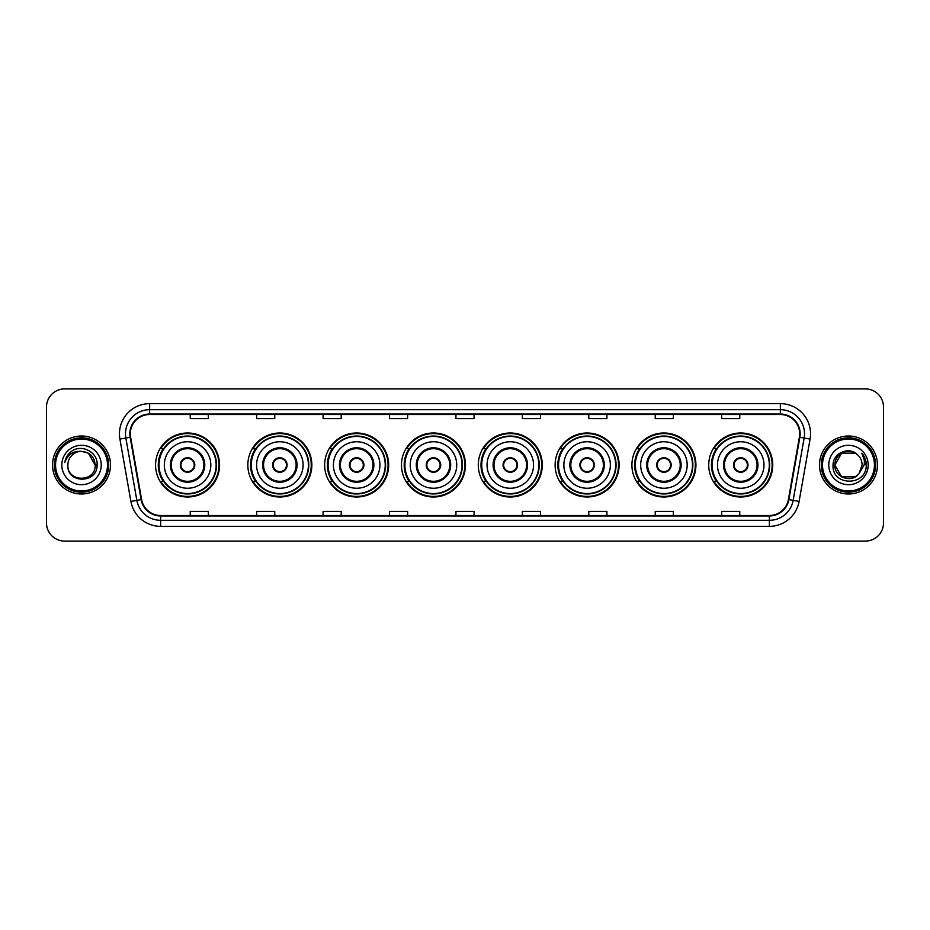 <?xml version="1.0" encoding="UTF-8"?>
<svg xmlns="http://www.w3.org/2000/svg" width="930" height="930" viewBox="0 0 930 930"><rect width="100%" height="100%" fill="white"/><g stroke="black" fill="none" stroke-linecap="round" stroke-linejoin="round"><path stroke-width="1.4" d="M708.73 465A32.004 32.004 0 0 0 740.733 497.004A32.004 32.004 0 0 0 772.749 465A32.004 32.004 0 0 0 740.733 432.996A32.004 32.004 0 0 0 708.73 465M631.912 465A32.004 32.004 0 0 0 663.927 497.004A32.004 32.004 0 0 0 695.931 465A32.004 32.004 0 0 0 663.927 432.996A32.004 32.004 0 0 0 631.912 465M555.105 465A32.004 32.004 0 0 0 587.109 497.004A32.004 32.004 0 0 0 619.113 465A32.004 32.004 0 0 0 587.109 432.996A32.004 32.004 0 0 0 555.105 465M478.287 465A32.004 32.004 0 0 0 510.291 497.004A32.004 32.004 0 0 0 542.295 465A32.004 32.004 0 0 0 510.291 432.996A32.004 32.004 0 0 0 478.287 465M401.469 465A32.004 32.004 0 0 0 433.473 497.004A32.004 32.004 0 0 0 465.488 465A32.004 32.004 0 0 0 433.473 432.996A32.004 32.004 0 0 0 401.469 465M324.651 465A32.004 32.004 0 0 0 356.667 497.004A32.004 32.004 0 0 0 388.67 465A32.004 32.004 0 0 0 356.667 432.996A32.004 32.004 0 0 0 324.651 465M247.833 465A32.004 32.004 0 0 0 279.849 497.004A32.004 32.004 0 0 0 311.852 465A32.004 32.004 0 0 0 279.849 432.996A32.004 32.004 0 0 0 247.833 465M155.566 465A32.004 32.004 0 0 0 187.569 497.004A32.004 32.004 0 0 0 219.573 465A32.004 32.004 0 0 0 187.569 432.996A32.004 32.004 0 0 0 155.566 465M163.238 481.31A29.283 29.283 0 0 1 163.238 448.69M255.518 481.31A29.283 29.283 0 0 1 255.518 448.69M332.336 481.31A29.283 29.283 0 0 1 332.336 448.69M409.142 481.31A29.283 29.283 0 0 1 409.142 448.69M485.96 481.31A29.283 29.283 0 0 1 485.96 448.69M562.778 481.31A29.283 29.283 0 0 1 562.778 448.69M639.596 481.31A29.283 29.283 0 0 1 639.596 448.69M716.414 481.31A29.283 29.283 0 0 1 716.414 448.69M46.5 407.026L46.5 522.974A18.112 18.112 0 0 0 64.612 541.086L865.388 541.086A18.112 18.112 0 0 0 883.5 522.974L883.5 407.026A18.112 18.112 0 0 0 865.388 388.914L64.612 388.914A18.112 18.112 0 0 0 46.5 407.026L46.5 522.974M52.533 465A28.993 28.993 0 0 0 81.526 493.993A28.993 28.993 0 0 0 110.507 465A28.993 28.993 0 0 0 81.526 436.007A28.993 28.993 0 0 0 52.533 465A28.993 28.993 0 0 0 81.526 493.993A28.993 28.993 0 0 0 110.507 465A28.993 28.993 0 0 0 81.526 436.007A28.993 28.993 0 0 0 52.533 465M819.493 465A28.993 28.993 0 0 0 848.474 493.993A28.993 28.993 0 0 0 877.467 465A28.993 28.993 0 0 0 848.474 436.007A28.993 28.993 0 0 0 819.493 465A28.993 28.993 0 0 0 848.474 493.993A28.993 28.993 0 0 0 877.467 465A28.993 28.993 0 0 0 848.474 436.007A28.993 28.993 0 0 0 819.493 465M130.316 433.833A19.321 19.321 0 0 1 149.649 414.513L780.351 414.513A19.321 19.321 0 0 1 799.382 437.193L788.396 499.515A19.321 19.321 0 0 1 769.366 515.487L160.634 515.487A19.321 19.321 0 0 1 141.604 499.515L130.619 437.193A19.321 19.321 0 0 1 130.316 433.833M129.84 433.833A19.809 19.809 0 0 0 130.142 437.274L141.128 499.596A19.809 19.809 0 0 0 160.634 515.964L769.366 515.964A19.809 19.809 0 0 0 788.873 499.596L799.858 437.274A19.809 19.809 0 0 0 780.351 414.036L149.649 414.036A19.809 19.809 0 0 0 129.84 433.833M119.912 439.088A30.19 30.19 0 0 1 149.649 403.643L780.351 403.643A30.19 30.19 0 0 1 810.088 439.088L799.103 501.41A30.19 30.19 0 0 1 769.366 526.357L160.634 526.357A30.19 30.19 0 0 1 130.898 501.41L119.912 439.088L125.852 438.03A24.157 24.157 0 0 1 149.649 409.688L780.351 409.688A24.157 24.157 0 0 1 804.148 438.03L793.151 500.352A24.157 24.157 0 0 1 769.366 520.312L160.634 520.312A24.157 24.157 0 0 1 136.85 500.352L125.852 438.03A24.157 24.157 0 0 1 125.492 433.833M865.388 388.914L64.612 388.914M64.612 541.086L865.388 541.086M883.5 522.974L883.5 407.026M788.873 499.596L793.151 500.352L804.148 438.03L810.088 439.088M455.944 414.513L455.944 418.605L474.056 418.605L474.056 414.513M389.507 414.513L389.507 418.605L407.631 418.605L407.631 414.513M323.082 414.513L323.082 418.605L341.205 418.605L341.205 414.513M256.657 414.513L256.657 418.605L274.769 418.605L274.769 414.513M190.232 414.513L190.232 418.605L208.343 418.605L208.343 414.513M522.369 414.513L522.369 418.605L540.493 418.605L540.493 414.513M588.795 414.513L588.795 418.605L606.918 418.605L606.918 414.513M655.231 414.513L655.231 418.605L673.343 418.605L673.343 414.513M721.657 414.513L721.657 418.605L739.769 418.605L739.769 414.513M474.056 515.487L474.056 511.395L455.944 511.395L455.944 515.487M407.631 515.487L407.631 511.395L389.507 511.395L389.507 515.487M341.205 515.487L341.205 511.395L323.082 511.395L323.082 515.487M274.769 515.487L274.769 511.395L256.657 511.395L256.657 515.487M208.343 515.487L208.343 511.395L190.232 511.395L190.232 515.487M540.493 515.487L540.493 511.395L522.369 511.395L522.369 515.487M606.918 515.487L606.918 511.395L588.795 511.395L588.795 515.487M673.343 515.487L673.343 511.395L655.231 511.395L655.231 515.487M739.769 515.487L739.769 511.395L721.657 511.395L721.657 515.487M107.496 465A25.97 25.97 0 0 0 81.526 439.03A25.97 25.97 0 0 0 55.556 465A25.97 25.97 0 0 0 81.526 490.97A25.97 25.97 0 0 0 107.496 465M108.705 465A27.179 27.179 0 0 0 81.526 437.821A27.179 27.179 0 0 0 54.347 465A27.179 27.179 0 0 0 81.526 492.179A27.179 27.179 0 0 0 108.705 465M97.092 465L95.174 465L88.35 453.177L81.526 451.352C89.815 452.154 94.372 456.711 95.174 465L88.35 453.177L81.526 451.352L88.35 453.177L95.174 465L88.35 453.177L81.526 451.352L88.35 453.177L95.174 465C96.011 482.612 67.041 482.612 67.878 465C66.6 484.077 97.708 483.635 97.092 465C98.15 451.945 81.189 443.482 71.145 451.631C67.599 454.479 65.472 458.13 64.775 462.605C67.588 454.596 73.168 450.852 81.526 451.352L88.35 453.177L95.174 465C96.011 482.612 67.041 482.612 67.878 465C67.041 482.612 96.011 482.612 95.174 465C96.011 482.612 67.041 482.612 67.878 465C67.041 482.612 96.011 482.612 95.174 465C96.011 482.612 67.041 482.612 67.878 465A13.648 13.648 0 0 1 81.526 451.352L88.35 453.177L95.174 465A13.648 13.648 0 0 0 95.174 464.5M61.833 465A19.693 19.693 0 0 0 81.526 484.693A19.693 19.693 0 0 0 101.219 465A19.693 19.693 0 0 0 81.526 445.307A19.693 19.693 0 0 0 61.833 465M66.774 456.711L71.145 451.631M164.319 465A23.25 23.25 0 0 1 187.569 441.75A23.25 23.25 0 0 1 210.819 465A23.25 23.25 0 0 1 187.569 488.25A23.25 23.25 0 0 1 164.319 465A23.25 23.25 0 0 0 187.569 488.25A23.25 23.25 0 0 0 210.819 465M171.26 465A16.31 16.31 0 0 0 187.569 481.31A16.31 16.31 0 0 0 203.879 465A16.31 16.31 0 0 0 187.569 448.69A16.31 16.31 0 0 0 171.26 465M163.599 448.69A28.993 28.993 0 0 0 163.599 481.31L160.727 481.31A31.399 31.399 0 0 0 218.969 465A31.399 31.399 0 0 0 160.727 448.69L163.645 448.69A28.958 28.958 0 0 1 216.527 465.07A28.958 28.958 0 0 1 163.645 481.31M216.132 465A28.563 28.563 0 0 0 187.569 436.437A28.563 28.563 0 0 0 159.007 465A28.563 28.563 0 0 0 187.569 493.563A28.563 28.563 0 0 0 216.132 465M180.327 465A7.242 7.242 0 0 0 187.569 472.242A7.242 7.242 0 0 0 194.812 465A7.242 7.242 0 0 0 187.569 457.758A7.242 7.242 0 0 0 180.327 465M180.548 463.187L180.804 463.187A7.01 7.01 0 0 1 194.335 463.187L193.963 463.187A6.638 6.638 0 0 1 187.569 471.638A6.638 6.638 0 0 1 181.176 463.187A6.638 6.638 0 0 1 193.963 463.187L194.591 463.187M194.591 466.814L194.335 466.814A7.01 7.01 0 0 1 180.804 466.814L180.548 466.814M855.298 476.823A13.648 13.648 0 0 0 858.983 473.707L855.298 476.823L841.65 476.823L834.826 465L841.65 453.177L855.298 453.177L857.413 454.689C849.044 445.9 832.908 453.143 833.059 465C831.525 486.076 865.691 486.623 866.249 466.023L866.272 465C866.225 460.524 864.737 456.595 861.808 453.201C864.04 456.863 864.819 460.792 864.156 465L858.983 473.707L855.298 476.823L841.65 476.823L834.826 465L841.65 476.823L855.298 476.823L858.983 473.707L855.298 476.823L841.65 476.823L834.826 465C834.117 477.137 851.322 483.495 858.704 474.033L855.926 476.439M874.444 465A25.97 25.97 0 0 0 848.474 439.03A25.97 25.97 0 0 0 822.504 465A25.97 25.97 0 0 0 848.474 490.97A25.97 25.97 0 0 0 874.444 465M875.653 465A27.179 27.179 0 0 0 848.474 437.821A27.179 27.179 0 0 0 821.295 465A27.179 27.179 0 0 0 848.474 492.179A27.179 27.179 0 0 0 875.653 465M858.983 473.707L862.122 465C862.052 460.885 860.483 457.444 857.413 454.689M828.781 465A19.693 19.693 0 0 0 848.474 484.693A19.693 19.693 0 0 0 868.167 465A19.693 19.693 0 0 0 848.474 445.307A19.693 19.693 0 0 0 828.781 465M855.298 453.177A13.648 13.648 0 0 0 834.826 465M861.936 453.352L866.272 465.523L861.808 453.201L865.365 459.374M256.599 465A23.25 23.25 0 0 1 279.849 441.75A23.25 23.25 0 0 1 303.099 465A23.25 23.25 0 0 1 279.849 488.25A23.25 23.25 0 0 1 256.599 465A23.25 23.25 0 0 0 279.849 488.25A23.25 23.25 0 0 0 303.099 465M263.539 465A16.31 16.31 0 0 0 279.849 481.31A16.31 16.31 0 0 0 296.147 465A16.31 16.31 0 0 0 279.849 448.69A16.31 16.31 0 0 0 263.539 465M255.878 448.69A28.993 28.993 0 0 0 255.878 481.31M308.411 465A28.563 28.563 0 0 0 279.849 436.437A28.563 28.563 0 0 0 251.286 465A28.563 28.563 0 0 0 279.849 493.563A28.563 28.563 0 0 0 308.411 465M272.595 465A7.242 7.242 0 0 0 279.849 472.242A7.242 7.242 0 0 0 287.091 465A7.242 7.242 0 0 0 279.849 457.758A7.242 7.242 0 0 0 272.595 465M311.248 465A31.399 31.399 0 0 1 253.007 481.31L255.913 481.31A28.958 28.958 0 0 0 308.795 465.07A28.958 28.958 0 0 0 255.913 448.69L253.007 448.69A31.399 31.399 0 0 1 311.248 465M272.827 463.187L273.071 463.187A7.01 7.01 0 0 1 286.614 463.187L286.231 463.187A6.638 6.638 0 0 1 279.849 471.638A6.638 6.638 0 0 1 273.455 463.187A6.638 6.638 0 0 1 286.231 463.187L286.858 463.187M286.858 466.814L286.231 466.814A6.638 6.638 0 0 1 273.455 466.814L272.827 466.814M286.231 466.814L286.614 466.814A7.01 7.01 0 0 1 273.071 466.814L273.455 466.814M333.417 465A23.25 23.25 0 0 1 356.667 441.75A23.25 23.25 0 0 1 379.917 465A23.25 23.25 0 0 1 356.667 488.25A23.25 23.25 0 0 1 333.417 465A23.25 23.25 0 0 0 356.667 488.25A23.25 23.25 0 0 0 379.917 465M340.357 465A16.31 16.31 0 0 0 356.667 481.31A16.31 16.31 0 0 0 372.965 465A16.31 16.31 0 0 0 356.667 448.69A16.31 16.31 0 0 0 340.357 465M332.696 448.69A28.993 28.993 0 0 0 332.696 481.31L329.825 481.31A31.399 31.399 0 0 0 388.066 465A31.399 31.399 0 0 0 329.825 448.69L332.731 448.69A28.958 28.958 0 0 1 385.613 465.07A28.958 28.958 0 0 1 332.731 481.31M385.229 465A28.563 28.563 0 0 0 356.667 436.437A28.563 28.563 0 0 0 328.092 465A28.563 28.563 0 0 0 356.667 493.563A28.563 28.563 0 0 0 385.229 465M349.413 465A7.242 7.242 0 0 0 356.667 472.242A7.242 7.242 0 0 0 363.909 465A7.242 7.242 0 0 0 356.667 457.758A7.242 7.242 0 0 0 349.413 465M349.645 463.187L349.889 463.187A7.01 7.01 0 0 1 363.432 463.187L363.049 463.187A6.638 6.638 0 0 1 356.667 471.638A6.638 6.638 0 0 1 350.273 463.187A6.638 6.638 0 0 1 363.049 463.187L363.676 463.187M363.676 466.814L363.049 466.814A6.638 6.638 0 0 1 350.273 466.814L349.645 466.814M363.049 466.814L363.432 466.814A7.01 7.01 0 0 1 349.889 466.814L350.273 466.814M410.223 465A23.25 23.25 0 0 1 433.473 441.75A23.25 23.25 0 0 1 456.723 465A23.25 23.25 0 0 1 433.473 488.25A23.25 23.25 0 0 1 410.223 465A23.25 23.25 0 0 0 433.473 488.25A23.25 23.25 0 0 0 456.723 465M417.175 465A16.31 16.31 0 0 0 433.473 481.31A16.31 16.31 0 0 0 449.783 465A16.31 16.31 0 0 0 433.473 448.69A16.31 16.31 0 0 0 417.175 465M409.514 448.69A28.993 28.993 0 0 0 409.514 481.31M462.036 465A28.563 28.563 0 0 0 433.473 436.437A28.563 28.563 0 0 0 404.91 465A28.563 28.563 0 0 0 433.473 493.563A28.563 28.563 0 0 0 462.036 465M426.231 465A7.242 7.242 0 0 0 433.473 472.242A7.242 7.242 0 0 0 440.727 465A7.242 7.242 0 0 0 433.473 457.758A7.242 7.242 0 0 0 426.231 465M464.884 465A31.399 31.399 0 0 1 406.643 481.31L409.549 481.31A28.958 28.958 0 0 0 462.431 465.07A28.958 28.958 0 0 0 409.549 448.69L406.643 448.69A31.399 31.399 0 0 1 464.884 465M426.463 463.187L426.707 463.187A7.01 7.01 0 0 1 440.25 463.187L439.867 463.187A6.638 6.638 0 0 1 433.473 471.638A6.638 6.638 0 0 1 427.091 463.187A6.638 6.638 0 0 1 439.867 463.187L440.495 463.187M440.495 466.814L439.867 466.814A6.638 6.638 0 0 1 427.091 466.814L426.463 466.814M439.867 466.814L440.25 466.814A7.01 7.01 0 0 1 426.707 466.814L427.091 466.814M487.041 465A23.25 23.25 0 0 1 510.291 441.75A23.25 23.25 0 0 1 533.541 465A23.25 23.25 0 0 1 510.291 488.25A23.25 23.25 0 0 1 487.041 465A23.25 23.25 0 0 0 510.291 488.25A23.25 23.25 0 0 0 533.541 465M493.993 465A16.31 16.31 0 0 0 510.291 481.31A16.31 16.31 0 0 0 526.601 465A16.31 16.31 0 0 0 510.291 448.69A16.31 16.31 0 0 0 493.993 465M486.32 448.69A28.993 28.993 0 0 0 486.32 481.31M538.854 465A28.563 28.563 0 0 0 510.291 436.437A28.563 28.563 0 0 0 481.728 465A28.563 28.563 0 0 0 510.291 493.563A28.563 28.563 0 0 0 538.854 465M503.049 465A7.242 7.242 0 0 0 510.291 472.242A7.242 7.242 0 0 0 517.533 465A7.242 7.242 0 0 0 510.291 457.758A7.242 7.242 0 0 0 503.049 465M541.69 465A31.399 31.399 0 0 1 483.449 481.31L486.367 481.31A28.958 28.958 0 0 0 539.249 465.07A28.958 28.958 0 0 0 486.367 448.69L483.449 448.69A31.399 31.399 0 0 1 541.69 465M503.281 463.187L503.525 463.187A7.01 7.01 0 0 1 517.057 463.187L516.685 463.187A6.638 6.638 0 0 1 510.291 471.638A6.638 6.638 0 0 1 503.897 463.187A6.638 6.638 0 0 1 516.685 463.187L517.312 463.187M517.312 466.814L516.685 466.814A6.638 6.638 0 0 1 503.897 466.814L503.281 466.814M516.685 466.814L517.057 466.814A7.01 7.01 0 0 1 503.525 466.814L503.897 466.814M563.859 465A23.25 23.25 0 0 1 587.109 441.75A23.25 23.25 0 0 1 610.359 465A23.25 23.25 0 0 1 587.109 488.25A23.25 23.25 0 0 1 563.859 465A23.25 23.25 0 0 0 587.109 488.25A23.25 23.25 0 0 0 610.359 465M570.799 465A16.31 16.31 0 0 0 587.109 481.31A16.31 16.31 0 0 0 603.407 465A16.31 16.31 0 0 0 587.109 448.69A16.31 16.31 0 0 0 570.799 465M563.138 448.69A28.993 28.993 0 0 0 563.138 481.31M615.672 465A28.563 28.563 0 0 0 587.109 436.437A28.563 28.563 0 0 0 558.546 465A28.563 28.563 0 0 0 587.109 493.563A28.563 28.563 0 0 0 615.672 465M579.867 465A7.242 7.242 0 0 0 587.109 472.242A7.242 7.242 0 0 0 594.351 465A7.242 7.242 0 0 0 587.109 457.758A7.242 7.242 0 0 0 579.867 465M618.508 465A31.399 31.399 0 0 1 560.267 481.31L563.185 481.31A28.958 28.958 0 0 0 616.067 465.07A28.958 28.958 0 0 0 563.185 448.69L560.267 448.69A31.399 31.399 0 0 1 618.508 465M580.088 463.187L580.343 463.187A7.01 7.01 0 0 1 593.875 463.187L593.503 463.187A6.638 6.638 0 0 1 587.109 471.638A6.638 6.638 0 0 1 580.715 463.187A6.638 6.638 0 0 1 593.503 463.187L594.119 463.187M594.119 466.814L593.503 466.814A6.638 6.638 0 0 1 580.715 466.814L580.088 466.814M593.503 466.814L593.875 466.814A7.01 7.01 0 0 1 580.343 466.814L580.715 466.814M640.677 465A23.25 23.25 0 0 1 663.927 441.75A23.25 23.25 0 0 1 687.177 465A23.25 23.25 0 0 1 663.927 488.25A23.25 23.25 0 0 1 640.677 465A23.25 23.25 0 0 0 663.927 488.25A23.25 23.25 0 0 0 687.177 465M647.617 465A16.31 16.31 0 0 0 663.927 481.31A16.31 16.31 0 0 0 680.225 465A16.31 16.31 0 0 0 663.927 448.69A16.31 16.31 0 0 0 647.617 465M639.956 448.69A28.993 28.993 0 0 0 639.956 481.31M692.49 465A28.563 28.563 0 0 0 663.927 436.437A28.563 28.563 0 0 0 635.364 465A28.563 28.563 0 0 0 663.927 493.563A28.563 28.563 0 0 0 692.49 465M656.673 465A7.242 7.242 0 0 0 663.927 472.242A7.242 7.242 0 0 0 671.169 465A7.242 7.242 0 0 0 663.927 457.758A7.242 7.242 0 0 0 656.673 465M695.326 465A31.399 31.399 0 0 1 637.085 481.31L639.991 481.31A28.958 28.958 0 0 0 692.873 465.07A28.958 28.958 0 0 0 639.991 448.69L637.085 448.69A31.399 31.399 0 0 1 695.326 465M656.906 463.187L657.15 463.187A7.01 7.01 0 0 1 670.693 463.187L670.309 463.187A6.638 6.638 0 0 1 663.927 471.638A6.638 6.638 0 0 1 657.533 463.187A6.638 6.638 0 0 1 670.309 463.187L670.937 463.187M670.937 466.814L670.309 466.814A6.638 6.638 0 0 1 657.533 466.814L656.906 466.814M670.309 466.814L670.693 466.814A7.01 7.01 0 0 1 657.15 466.814L657.533 466.814M717.483 465A23.25 23.25 0 0 1 740.733 441.75A23.25 23.25 0 0 1 763.983 465A23.25 23.25 0 0 1 740.733 488.25A23.25 23.25 0 0 1 717.483 465A23.25 23.25 0 0 0 740.733 488.25A23.25 23.25 0 0 0 763.983 465M724.435 465A16.31 16.31 0 0 0 740.733 481.31A16.31 16.31 0 0 0 757.043 465A16.31 16.31 0 0 0 740.733 448.69A16.31 16.31 0 0 0 724.435 465M716.774 448.69A28.993 28.993 0 0 0 716.774 481.31L713.903 481.31A31.399 31.399 0 0 0 772.144 465A31.399 31.399 0 0 0 713.903 448.69L716.809 448.69A28.958 28.958 0 0 1 769.691 465.07A28.958 28.958 0 0 1 716.809 481.31M769.308 465A28.563 28.563 0 0 0 740.733 436.437A28.563 28.563 0 0 0 712.171 465A28.563 28.563 0 0 0 740.733 493.563A28.563 28.563 0 0 0 769.308 465M733.491 465A7.242 7.242 0 0 0 740.733 472.242A7.242 7.242 0 0 0 747.987 465A7.242 7.242 0 0 0 740.733 457.758A7.242 7.242 0 0 0 733.491 465M733.724 463.187L733.968 463.187A7.01 7.01 0 0 1 747.511 463.187L747.127 463.187A6.638 6.638 0 0 1 740.733 471.638A6.638 6.638 0 0 1 734.351 463.187A6.638 6.638 0 0 1 747.127 463.187L747.755 463.187M747.755 466.814L747.127 466.814A6.638 6.638 0 0 1 734.351 466.814L733.724 466.814M747.127 466.814L747.511 466.814A7.01 7.01 0 0 1 733.968 466.814L734.351 466.814M780.351 403.643L780.351 414.036M125.852 438.03L130.142 437.274M160.634 526.357L160.634 515.964M769.366 515.964L769.366 526.357M130.898 501.41L141.128 499.596M799.858 437.274L804.148 438.03M149.649 403.643L149.649 414.036M793.151 500.352L799.103 501.41M204.786 465A17.217 17.217 0 0 0 187.569 447.783A17.217 17.217 0 0 0 170.364 465A17.217 17.217 0 0 0 187.569 482.217A17.217 17.217 0 0 0 204.786 465M297.054 465A17.217 17.217 0 0 0 279.849 447.783A17.217 17.217 0 0 0 262.632 465A17.217 17.217 0 0 0 279.849 482.217A17.217 17.217 0 0 0 297.054 465M373.872 465A17.217 17.217 0 0 0 356.667 447.783A17.217 17.217 0 0 0 339.45 465A17.217 17.217 0 0 0 356.667 482.217A17.217 17.217 0 0 0 373.872 465M450.69 465A17.217 17.217 0 0 0 433.473 447.783A17.217 17.217 0 0 0 416.268 465A17.217 17.217 0 0 0 433.473 482.217A17.217 17.217 0 0 0 450.69 465M527.508 465A17.217 17.217 0 0 0 510.291 447.783A17.217 17.217 0 0 0 493.086 465A17.217 17.217 0 0 0 510.291 482.217A17.217 17.217 0 0 0 527.508 465M604.314 465A17.217 17.217 0 0 0 587.109 447.783A17.217 17.217 0 0 0 569.892 465A17.217 17.217 0 0 0 587.109 482.217A17.217 17.217 0 0 0 604.314 465M681.132 465A17.217 17.217 0 0 0 663.927 447.783A17.217 17.217 0 0 0 646.71 465A17.217 17.217 0 0 0 663.927 482.217A17.217 17.217 0 0 0 681.132 465M757.95 465A17.217 17.217 0 0 0 740.733 447.783A17.217 17.217 0 0 0 723.528 465A17.217 17.217 0 0 0 740.733 482.217A17.217 17.217 0 0 0 757.95 465"/></g></svg>
